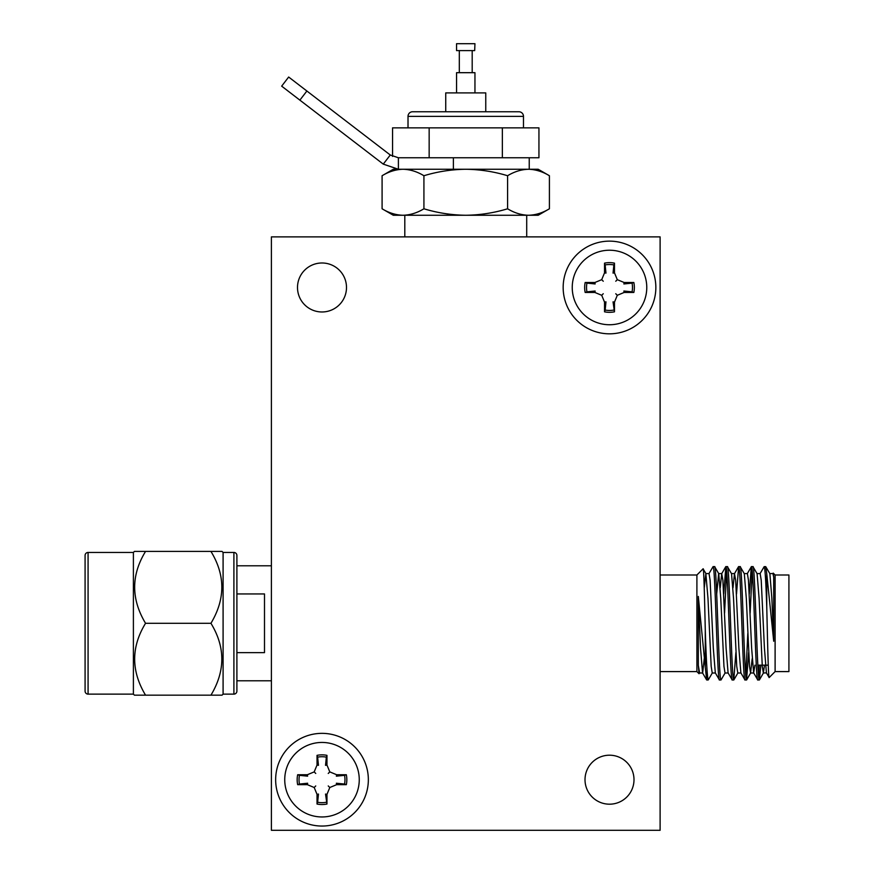 <?xml version="1.0" encoding="UTF-8"?>
<svg xmlns="http://www.w3.org/2000/svg" width="874" height="874" viewBox="0 0 874 874"><rect width="100%" height="100%" fill="white"/><g stroke="black" fill="none" stroke-linecap="round" stroke-linejoin="round"><path stroke-width="1.31" d="M236.898 565.795L271.399 565.795M271.399 680.791L236.898 680.791M236.898 593.949L264.494 593.949L264.494 652.638L236.898 652.638M756.96 573.584L760.161 573.584L761.221 580.249L764.422 648.147L766.422 672.893L769.175 677.536L775.107 671.593L775.107 574.994L773.217 573.104L772.813 573.694M704.247 588.027L705.853 573.584L709.043 573.584L710.114 580.249L713.304 648.147L715.314 672.893L719.455 679.961C717.325 683.424 715.194 563.162 713.064 566.636L708.923 573.694M705.274 667.19L706.673 679.961L702.532 672.893L700.533 648.147L698.315 596.45L698.315 665.278L699.593 672.893L699.047 673.734L696.906 671.593L696.906 574.994L703.089 568.81C703.843 567.16 704.542 597.914 705.274 629.641L705.274 667.19L698.315 596.45M699.462 673.002L702.663 673.002L704.28 658.384M720.231 587.831L721.706 573.694L722.885 580.249L726.086 648.147L728.086 672.893L732.237 679.961C730.107 683.424 727.966 563.162 725.846 566.636L723.748 593.959M733.002 587.831L734.477 573.694L735.668 580.249L738.869 648.147L740.868 672.893L745.009 679.961C742.889 683.424 740.748 563.162 738.617 566.636L736.531 593.959M744.189 573.584L747.379 573.584L748.45 580.249L751.64 648.147L753.65 672.893L754.928 665.158M766.422 672.893L763.352 673.002L764.521 665.158M769.743 573.584L772.944 573.584L773.709 577.211L773.217 573.104M769.175 677.536C768.344 679.601 767.569 640.937 766.749 606.753C765.919 581.734 765.067 568.362 764.182 566.636L760.03 573.694M759.309 665.158L758.566 675.766M747.259 573.694L751.4 566.636C753.53 563.162 755.66 683.424 757.791 679.961L753.65 672.893M751.29 566.723L749.313 593.959M747.816 633.519L745.784 675.766M706.673 679.961L708.224 679.961C707.23 677.306 706.236 660.536 705.274 629.641M712.365 672.893L708.224 679.961M713.064 566.636L714.615 566.636C716.746 563.162 718.876 683.424 721.006 679.961L719.455 679.961M728.217 673.002L725.016 673.002L723.956 666.338L720.766 598.439L718.756 573.694L714.615 566.636M726.622 570.82L724.579 613.067M725.147 672.893L721.006 679.961M725.846 566.636L727.397 566.636C729.517 563.162 731.658 683.424 733.778 679.961L732.237 679.961M740.988 673.002L737.798 673.002L736.738 666.338L733.537 598.439L731.538 573.694L727.397 566.636M735.875 652.627L733.778 679.961M738.617 566.636L740.169 566.636C742.299 563.162 744.429 683.424 746.56 679.961L745.009 679.961M753.77 673.002L750.58 673.002L749.51 666.338L746.32 598.439L744.309 573.694L740.169 566.636M752.175 570.82L750.143 613.067M748.647 652.627L746.56 679.961M751.4 566.636L752.951 566.636C755.07 563.162 757.212 683.424 759.342 679.961L757.791 679.961M763.352 673.002L762.292 666.338L759.091 598.439L757.092 573.694L752.951 566.636M760.861 665.158L759.342 679.961M764.182 566.636L765.722 566.636L766.749 573.672L766.749 606.753M773.709 577.211L773.709 641.243L771.873 598.439L769.874 573.694L765.722 566.636M773.709 641.243L766.749 573.672M705.853 573.584L707.984 598.439L711.174 666.338L712.244 673.002L715.435 673.002M716.702 593.959L718.636 573.584L721.826 573.584M750.58 673.002L752.175 658.756M705.974 573.694L703.089 568.81M699.047 673.734L698.315 665.278M775.107 671.593L788.916 671.593L788.916 574.994L775.107 574.994M660.11 671.593L696.906 671.593M696.906 574.994L660.11 574.994M768.246 665.158L757.813 665.158M134.421 695.169L145.543 695.169L134.421 695.169L133.394 694.131L88.077 694.131A2.993 2.993 0 0 1 85.084 691.148L85.084 555.438A2.993 2.993 0 0 1 88.077 552.455L133.394 552.455L134.421 551.418L145.543 551.418C131.045 575.168 131.045 599.127 145.543 623.293C131.045 647.044 131.045 671.003 145.543 695.169L222.062 695.169L223.088 694.131L233.904 694.131A2.993 2.993 0 0 0 236.898 691.148L236.898 555.438A2.993 2.993 0 0 0 233.904 552.455L223.088 552.455L223.088 694.131M223.088 552.455L222.062 551.418L210.94 551.418C225.437 575.168 225.437 599.127 210.94 623.293C225.437 647.044 225.437 671.003 210.94 695.169M134.421 551.418L222.062 551.418M210.94 623.293L145.543 623.293M133.394 552.455L133.394 694.131M271.399 830.3L660.11 830.3L660.11 236.876L271.399 236.876L271.399 830.3M321.993 311.974A24.494 24.494 0 0 1 297.499 287.48A24.494 24.494 0 0 1 321.993 262.987A24.494 24.494 0 0 1 346.497 287.48A24.494 24.494 0 0 1 321.993 311.974M609.506 804.189A24.494 24.494 0 0 1 585.012 779.695A24.494 24.494 0 0 1 609.506 755.202A24.494 24.494 0 0 1 634 779.695A24.494 24.494 0 0 1 609.506 804.189M609.506 241.137A46.344 46.344 0 0 0 563.162 287.48A46.344 46.344 0 0 0 609.506 333.824A46.344 46.344 0 0 0 655.85 287.48A46.344 46.344 0 0 0 609.506 241.137M321.993 733.352A46.344 46.344 0 0 0 275.649 779.695A46.344 46.344 0 0 0 321.993 826.05A46.344 46.344 0 0 0 368.347 779.695A46.344 46.344 0 0 0 321.993 733.352M284.738 779.695A37.265 37.265 0 0 0 321.993 816.961A37.265 37.265 0 0 0 359.258 779.695A37.265 37.265 0 0 0 321.993 742.441A37.265 37.265 0 0 0 284.738 779.695M326.963 794.357L325.532 794.062L326.963 804.036A24.843 24.843 0 0 1 317.033 804.036L317.033 794.357L314.192 787.507L307.342 784.666L297.663 784.666A24.843 24.843 0 0 1 297.663 774.735L307.342 774.735L314.192 771.895L317.033 765.045L317.033 755.355A24.843 24.843 0 0 1 326.963 755.355L326.963 765.045L329.804 771.895L336.654 774.735L346.333 774.735A24.843 24.843 0 0 1 346.333 784.666L336.654 784.666L329.804 787.507L326.963 794.357L326.963 804.036M326.352 802.256A22.975 22.975 0 0 1 317.633 802.256L318.464 794.062L317.033 794.357M336.654 774.735L336.37 776.167L344.553 775.336A22.975 22.975 0 0 1 344.553 784.054L336.37 783.235L336.654 784.666M314.192 771.895L315.743 773.446M326.963 755.355L326.352 757.146A22.975 22.975 0 0 0 317.633 757.146L318.464 765.329L317.033 765.045M307.342 774.735L307.626 776.167L299.443 775.336A22.975 22.975 0 0 0 299.443 784.054L297.663 784.666M297.663 774.735L299.443 775.336M307.342 784.666L307.626 783.235L299.443 784.054M314.192 787.507L315.743 785.944M317.033 804.036L317.633 802.256M329.804 787.507L328.242 785.944M346.333 784.666L344.553 784.054M344.553 775.336L346.333 774.735M329.804 771.895L328.242 773.446M326.963 765.045L325.532 765.329L326.352 757.146M317.633 757.146L317.033 755.355M572.241 287.48A37.265 37.265 0 0 0 609.506 324.746A37.265 37.265 0 0 0 646.771 287.48A37.265 37.265 0 0 0 609.506 250.226A37.265 37.265 0 0 0 572.241 287.48M614.477 302.131L613.045 301.847L614.477 311.821A24.843 24.843 0 0 1 604.535 311.821L604.535 302.131L601.705 295.292L594.855 292.451L585.165 292.451A24.843 24.843 0 0 1 585.165 282.51L594.855 282.51L601.705 279.68L604.535 272.83L604.535 263.14A24.843 24.843 0 0 1 614.477 263.14L614.477 272.83L617.306 279.68L624.156 282.51L633.847 282.51A24.843 24.843 0 0 1 633.847 292.451L624.156 292.451L617.306 295.292L614.477 302.131L614.477 311.821M613.865 310.041A22.975 22.975 0 0 1 605.147 310.041L605.966 301.847L604.535 302.131M624.156 282.51L623.872 283.952L632.066 283.121A22.975 22.975 0 0 1 632.066 291.84L623.872 291.02L624.156 292.451M601.705 279.68L603.257 281.231M614.477 263.14L613.865 264.931A22.975 22.975 0 0 0 605.147 264.931L605.966 273.114L604.535 272.83M594.855 282.51L595.139 283.952L586.946 283.121A22.975 22.975 0 0 0 586.946 291.84L585.165 292.451M585.165 282.51L586.946 283.121M594.855 292.451L595.139 291.02L586.946 291.84M601.705 295.292L603.257 293.73M604.535 311.821L605.147 310.041M617.306 295.292L615.755 293.73M633.847 292.451L632.066 291.84M632.066 283.121L633.847 282.51M617.306 279.68L615.755 281.231M614.477 272.83L613.045 273.114L613.865 264.931M605.147 264.931L604.535 263.14M507.586 175.729L507.586 208.788C493.941 212.917 480.001 215.08 465.755 215.255L538.198 215.255L549.407 208.788C542.59 212.917 535.62 215.08 528.497 215.255C535.62 215.08 542.59 212.917 549.407 208.788L549.407 175.729C542.59 171.599 535.62 169.447 528.497 169.261L403.001 169.261C410.125 169.447 417.106 171.599 423.923 175.729C437.557 171.599 451.497 169.447 465.755 169.261C480.001 169.447 493.941 171.599 507.586 175.729C514.404 171.599 521.374 169.447 528.497 169.261C535.62 169.447 542.59 171.599 549.407 175.729L538.198 169.261L528.497 169.261L529.229 169.261L529.229 157.757L429.156 157.757L429.156 127.855L502.353 127.855L502.353 157.757L538.941 157.757L538.941 127.855L502.353 127.855M465.755 157.757L453.377 157.757L453.377 169.261L393.3 169.261L382.091 175.729C388.908 171.599 395.878 169.447 403.001 169.261M423.923 208.788C417.106 212.917 410.125 215.08 403.001 215.255L465.755 215.255C451.497 215.08 437.557 212.917 423.923 208.788L423.923 175.729M382.091 208.788L393.3 215.255L403.001 215.255C395.878 215.08 388.908 212.917 382.091 208.788L382.091 175.729M528.497 215.255C521.374 215.08 514.404 212.917 507.586 208.788M404.804 215.255L404.804 236.876M526.705 236.876L526.705 215.255M397.604 236.876L399.047 236.876M445.74 111.752L445.74 92.895L485.758 92.895L485.758 111.752M474.953 92.895L474.953 72.684L456.556 72.684L456.556 92.895M474.68 50.605L474.953 43.7L456.556 43.7L456.556 50.605L474.68 50.605M299.88 100.139L281.668 86.155L288.66 77.032L390.274 155.004L383.271 164.126L299.88 100.139L306.883 91.016M383.271 164.126L398.391 169.261L398.391 157.757L429.156 157.757M398.391 157.757L390.274 155.004M523.482 127.855L523.482 116.362A4.599 4.599 0 0 0 518.883 111.752L412.615 111.752A4.599 4.599 0 0 0 408.016 116.362L408.016 127.855M429.156 127.855L392.557 127.855L392.557 156.413M233.904 552.455L233.904 694.131M88.077 552.455L88.077 694.131M523.482 116.362L408.016 116.362M721.706 573.694L725.737 566.723M734.477 573.694L738.508 566.723M734.608 573.584L731.407 573.584M737.918 672.893L733.887 679.863M750.7 672.893L746.669 679.863M763.483 672.893L759.451 679.863M459.309 50.605L459.309 72.684M472.189 50.605L472.189 72.684"/></g></svg>
